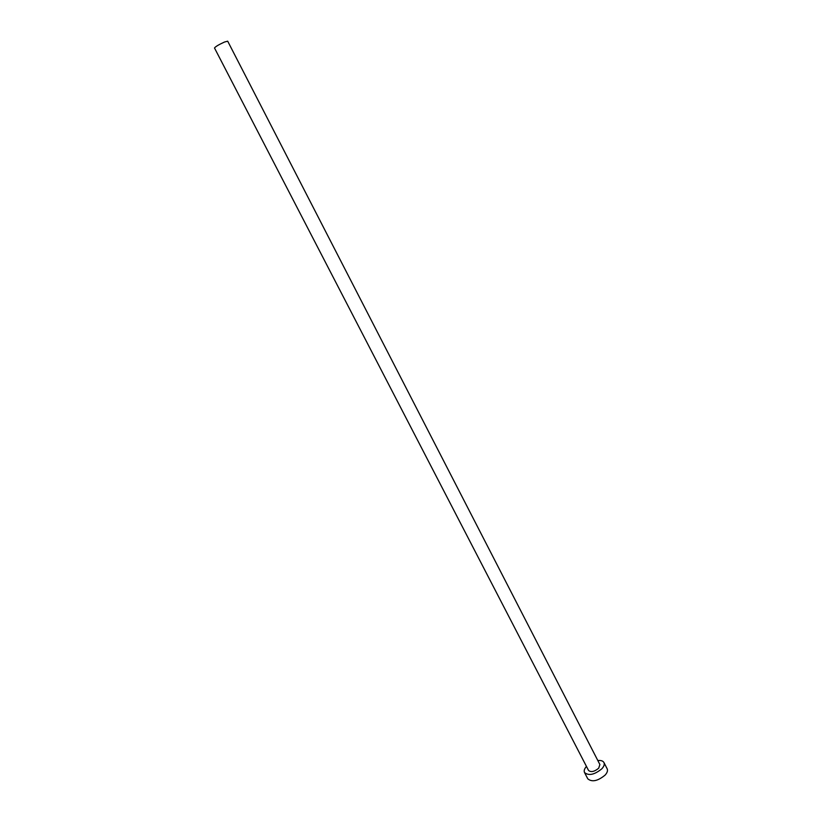 <?xml version="1.0" encoding="UTF-8"?>
<svg xmlns="http://www.w3.org/2000/svg" width="822" height="822" viewBox="0 0 822 822"><rect width="100%" height="100%" fill="white"/><g stroke="black" fill="none" stroke-linecap="round" stroke-linejoin="round"><path stroke-width="1.23" d="M214.501 47.995C215.436 46.638 218.775 44.645 224.509 42.025L227.694 41.182L599.896 764.563L598.673 768.231C594.368 771.724 590.987 772.464 588.531 770.43L214.501 47.995M586.456 766.423C584.391 768.765 583.743 770.81 584.524 772.536C588.727 775.999 594.501 774.745 601.868 768.776C604.036 766.361 604.725 764.275 603.934 762.518C602.978 760.884 600.944 760.227 597.83 760.545M584.524 772.536L587.781 778.814C592.004 782.318 597.779 781.085 605.115 775.095C607.283 772.68 607.961 770.584 607.16 768.806L603.934 762.518"/></g></svg>
